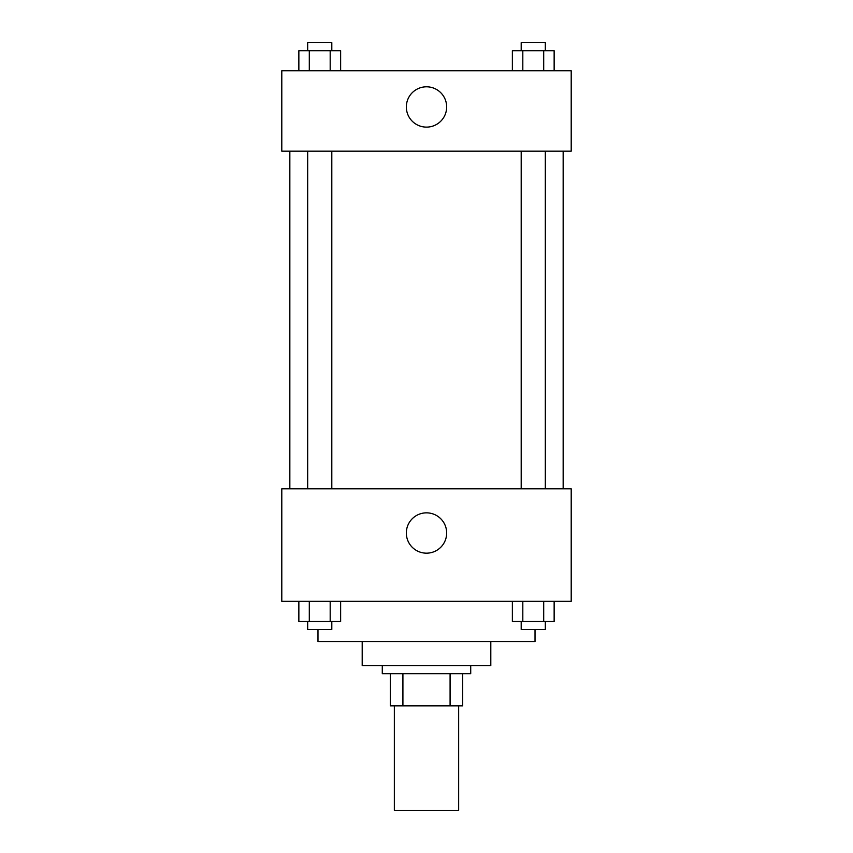 <?xml version="1.0" encoding="UTF-8"?>
<svg xmlns="http://www.w3.org/2000/svg" width="853" height="853" viewBox="0 0 853 853"><rect width="100%" height="100%" fill="white"/><g stroke="black" fill="none" stroke-linecap="round" stroke-linejoin="round"><path stroke-width="1.28" d="M394.342 705.847L394.342 810.35L458.658 810.35L458.658 705.847M450.085 673.689L450.085 705.847L390.322 705.847L390.322 673.689M450.085 705.847L462.678 705.847L462.678 673.689L462.678 705.847M470.717 665.649L470.717 673.689L382.283 673.689L382.283 665.649M402.915 673.689L402.915 705.847M490.806 641.541L490.806 665.649L362.194 665.649L362.194 641.541M535.023 629.482L535.023 641.541L317.977 641.541L317.977 629.482M571.201 601.344L281.799 601.344L281.799 488.801L571.201 488.801L571.201 601.344M426.5 553.17A20.163 20.163 0 0 1 409.035 522.932A20.163 20.163 0 0 1 443.965 522.932A20.163 20.163 0 0 1 426.5 553.17M563.161 151.173L563.161 488.801M521.194 488.801L521.194 151.173M331.806 151.173L331.806 488.801M571.201 151.173L281.799 151.173L281.799 70.788L571.201 70.788L571.201 151.173M446.663 106.956A20.163 20.163 0 0 1 416.424 124.421A20.163 20.163 0 0 1 416.424 89.501A20.163 20.163 0 0 1 446.663 106.956M554.141 70.788L554.141 50.69L512.365 50.69L512.365 70.788M543.702 50.69L543.702 70.788M522.814 50.69L522.814 70.788M521.194 50.69L521.194 42.65L545.312 42.65L545.312 50.69M340.635 70.788L340.635 50.69L298.859 50.69L298.859 70.788M330.186 50.69L330.186 70.788M309.298 50.69L309.298 70.788M307.688 50.69L307.688 42.65L331.806 42.65L331.806 50.69M554.141 601.344L554.141 621.442L512.365 621.442L512.365 601.344M543.702 601.344L543.702 621.442M522.814 601.344L522.814 621.442M545.312 621.442L545.312 629.482L521.194 629.482L521.194 621.442M340.635 601.344L340.635 621.442L298.859 621.442L298.859 601.344M330.186 601.344L330.186 621.442M309.298 601.344L309.298 621.442M331.806 621.442L331.806 629.482L307.688 629.482L307.688 621.442M289.839 151.173L289.839 488.801M545.312 488.801L545.312 151.173M307.688 151.173L307.688 488.801"/></g></svg>
